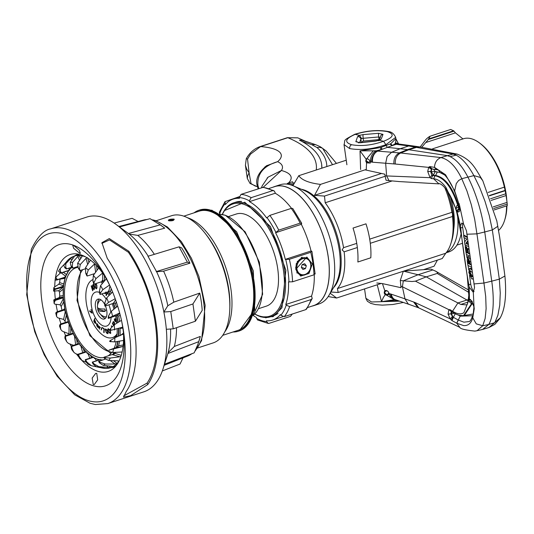 <?xml version="1.0" encoding="UTF-8"?>
<svg xmlns="http://www.w3.org/2000/svg" width="534" height="534" viewBox="0 0 534 534"><rect width="100%" height="100%" fill="white"/><g stroke="black" fill="none" stroke-linecap="round" stroke-linejoin="round"><path stroke-width="0.8" d="M399.532 301.143L371.49 301.977L365.897 298.286M377.238 284.769L381.523 301.677L397.443 300.428M400.774 286.131L402.422 286.798L403.304 280.837L400.3 280.457L401.021 287.699L382.451 283.607L376.804 282.993M385.461 294.274L383.359 297.505L381.523 301.677L394.933 299.621M386.896 295.135L388.979 294.381L389.046 293.386L388.258 291.731L387.016 290.736L385.808 290.449L384.834 290.863L382.451 283.607M386.516 295.102L394.339 299.721M389.072 293.607L389.326 293.66A9.592 7.209 102.5 0 0 394.306 299.487A9.592 7.209 102.5 0 0 394.346 299.494L394.306 299.487M409.525 304.567L408.103 303.853L404.979 298.853L415.038 302.511L450.296 318.918L448.053 314.125L448.874 309.667L402.422 286.798L404.979 298.853L390.494 293.92A9.592 7.209 -77.5 0 0 395.394 299.721M448.053 314.125L450.996 313.812L451.197 311.302L448.874 309.667L450.082 309.7L452.485 311.209L453.339 312.73M466.849 304.927L460.842 304.433L415.432 281.171L412.014 281.511L403.304 280.837L418.055 274.743L403.524 271.165M403.31 271.239L400.3 280.457M432.987 269.91L418.055 274.743L426.286 276.859L437.239 273.441L437.773 272.887L436.265 271.506L431.078 269.129L403.737 271.098M437.239 273.441L468.825 292.432M391.335 294.161A9.592 6.882 108.9 0 0 395.32 299.701L395.514 299.754M455.322 313.471L453.406 317.336L452.391 316.542L450.296 318.918L451.971 320.587L456.79 323.244L463.632 325.593C468.151 325.887 471.195 323.297 472.757 317.823L476.268 323.864L482.729 325.74L485.132 318.544L486.12 308.665L485.706 296.617L483.951 283.04L491.747 281.158L484.745 231.97L476.935 233.859L474.686 219.3L471.308 204.729L466.943 190.938L461.77 178.69C455.769 166.314 448.8 159.272 440.87 157.57L400.667 152.998L377.758 151.109A9.592 7.396 94.7 0 0 372.532 162.202L385.655 163.25L387.117 156.562L391.649 152.243L400.126 148.739L408.817 149.747L400.667 152.998C396.729 155.08 394.94 158.752 395.3 164.025L428.682 167.382L431.379 169.225L431.846 168.958L431.185 171.461L433.374 175.265L435.117 171.748L439.676 172.375L444.976 175.139M459.881 327.395C460.168 328.831 465.181 330.065 474.913 331.1L477.062 330.7L482.729 325.74L488.797 324.478L482.582 329.445M500.224 317.884L488.997 327.502L483.197 329.284M344.029 144.601L349.657 148.572C360.617 150.515 372.699 149.226 385.902 144.714L395.667 137.385L395.848 138.66L390.748 143.753L386.015 145.508L387.364 147.357L400.126 148.739L408.704 145.969L453.146 154.026L456.116 155.16C462.197 158.291 468.124 165.113 473.892 175.613L479.752 187.688L484.985 201.258L489.271 215.596L492.335 229.947L499.323 279.142L500.258 292.926L499.757 305.208L497.882 315.307L494.791 322.676L488.797 324.478A64.661 21.267 -104.2 0 0 491.747 281.158L499.323 279.142L504.91 276.005C506.686 295.209 505.084 309.239 500.104 318.104M499.697 237.396L504.91 276.005L499.704 237.403L496.727 220.482M455.268 193.101L454.674 190.925L456.276 183.596L458.572 180.552L461.77 178.69L473.892 175.613L480.26 177.401L482.796 180.732L496.874 221.169M473.318 292.365L469.219 287.138L467.417 276.759A834.148 738.635 -62.3 0 1 464.233 256.287A834.148 738.629 -62.3 0 1 461.61 236.041L460.475 225.789L461.75 223.058L463.592 224.14L466.449 230.681L474.539 287.425L473.318 292.365L474.012 306.696L470.474 299.474A2.503 2.209 -61.8 0 0 471.495 300.929L471.462 300.916A2.503 2.209 118.2 0 0 471.462 300.916A2.503 2.209 118.2 0 0 471.495 300.929M474.232 308.846L472.757 317.823L473.885 307.831L474.239 308.645L474.012 306.696L471.509 300.942M474.065 291.604A6.521 2.35 75.1 0 1 470.761 284.188L469.506 275.39M471.455 300.909A2.503 2.209 118.2 0 1 470.407 299.44L469.446 299.447L469.219 287.138M472.043 301.143L469.446 299.447L468.972 299.814L463.899 312.69C460.996 314.639 457.211 314.159 452.545 311.249L453.373 312.75L455.762 314.079L458.873 315.267L463.505 315.687L471.656 303.552L470.18 302.751L469.333 301.223L471.862 301.91L472.043 301.143M468.832 300.508L469.333 301.223L468.792 294.855M473.484 303.959L471.656 303.552L471.862 301.91L472.423 301.864L472.23 303.546L464.253 315.601L463.499 315.687M457.912 314.886L460.168 316.128L473.077 314.019M472.657 315.748L460.174 316.161L456.79 323.244M472.737 315.44C471.262 319.599 469.987 321.648 468.905 321.581L463.879 322.176L458.185 319.986L456.73 323.21L459.874 327.389L418.803 307.904M451.157 319.959L452.952 317.009L451.47 313.752L454.534 313.244M451.797 311.776L451.47 313.752L450.996 313.812L452.391 316.542M451.33 313.785L448.079 314.219M450.082 309.7L450.903 311.242M468.231 300.829L466.943 300.015L457.898 302.965L452.545 311.249M467.938 302.137L460.842 304.433M460.475 225.789L456.797 210.683L456.109 209.542L456.423 206.217L458.112 204.482L459.681 208.367M457.151 213.774L455.702 208.434L459.567 206.665M462.871 223.392A6.521 2.35 75.1 0 0 462.671 227.437L463.826 235.534M464.126 237.617L464.727 241.835M465.141 244.746L465.408 246.641M466.529 254.478L467.01 257.855M468.091 265.445L468.732 269.944M436.258 169.672L434.576 167.396L445.55 174.751L454.674 190.925L459.16 204.682L455.068 192.747C446.578 171.12 436.478 169.171 436.291 169.678L431.779 168.898L430.024 166.601L429.316 166.735L432.253 168.918M459.627 209.068L459.607 209.141A2.503 2.223 -62.8 0 0 457.992 211.871C459.514 212.265 460.114 210.616 459.794 206.932L459.347 204.388M459.42 204.649L463.592 224.14M456.797 210.683L457.918 211.838A2.503 2.223 117.2 0 1 459.54 209.108L458.833 208.467L456.797 210.683M433.635 169.211L435.09 171.541L437.386 171.941L435.617 175.459L434.996 175.746C444.221 177.635 451.744 187.3 457.571 204.756L458.833 208.467M435.09 171.541L430.731 171.641L431.806 175.252L435.617 175.459C444.922 177.275 452.418 186.947 458.112 204.482L459.16 203.481M433.661 178.757L431.392 178.576L432.7 175.546L434.996 175.746L433.661 178.757C437.953 179.137 442.092 182.094 446.07 187.628L455.702 208.434M497.848 226.256L492.335 229.947L484.745 231.97A64.661 21.267 75.8 0 0 467.791 176.874C462.344 166.381 456.45 159.633 450.109 156.629L446.965 155.561L408.817 149.747L417.107 147.19L419.958 146.957L457.131 154.086L453.146 154.026L440.87 157.57C436.832 159.279 434.716 162.55 434.522 167.389L430.024 166.601M434.576 167.396L436.298 169.678M438.828 170.48L439.676 172.342L443.714 173.857M431.806 175.252L430.057 177.675L427.727 171.527L431.078 171.494M427.727 171.527L430.724 171.534L431.379 169.225M429.316 166.735L428.682 167.382L427.721 171.421M431.392 178.576L430.057 177.675L385.074 175.873L386.029 180.218L389.019 180.639L386.623 175.886L385.655 163.25L395.3 164.025M399.025 181.54L389.019 180.639M408.704 145.969L411.394 145.709L399.085 144.06A9.592 7.856 97.6 0 0 396.255 144.307L408.704 145.969M393.918 163.918C393.618 158.658 395.427 154.987 399.352 152.898L407.555 149.607L415.899 147.017L418.91 146.81L411.674 145.749M386.015 145.508L380.268 147.611L381.196 149.54L377.465 151.082L376.283 150.822L382.204 149.266L377.465 151.082A9.592 7.216 -77.7 0 0 371.704 162.082L372.532 162.202M385.074 175.873L384.867 174.204L366.237 170.106L366.558 162.85L370.242 163.104L370.529 161.822A9.592 7.216 102.3 0 1 376.283 150.822L360.016 150.848L360.61 169.485M366.237 170.106L364.989 169.865M344.043 144.734L346.893 164.759M380.268 147.611L360.016 150.848L366.224 159.319L365.743 161.021L366.558 162.85M379.167 140.208A2.917 2.77 20.9 0 1 381.229 139.054L379.34 140.242L383.552 141.283C371.924 145.295 361.278 146.45 351.612 144.727C344.036 142.198 345.244 138.733 355.23 134.314C366.925 130.757 377.605 129.855 387.277 131.604C394.846 134.101 393.605 137.325 383.552 141.283L385.902 144.714M359.656 142.671L360.877 139.127A2.917 2.75 -161 0 0 357.566 136.651L359.435 135.349L354.803 134.268C341.7 141.216 345.672 139.354 344.05 144.747M361.358 142.505L360.877 139.127L361.631 138.553L359.435 135.349L363.133 134.601A2.917 0.421 85.2 0 0 363.16 138.286L378.673 136.984A2.917 0.421 -94.8 0 1 378.646 133.306L363.133 134.601M379.34 140.242L375.662 141.103A2.917 0.441 -96.2 0 1 375.782 140.949L379.34 140.242M361.631 138.553L363.16 138.286L363.561 141.063M380.495 137.432L378.673 136.984L379.06 139.708M381.229 139.054L383.011 134.381A2.917 2.77 -159.1 0 0 380.642 136.117L380.635 136.123M375.782 140.949L360.323 142.618A2.917 0.441 83.8 0 0 360.203 142.772L375.662 141.103M357.566 136.651L355.838 141.697A2.917 2.75 19 0 1 358.407 142.651M395.848 138.66L395.834 141.557L394.96 143.953L396.041 144.247A9.592 7.596 -74.8 0 1 399.299 144.087M395.821 138.573L398.431 143.686L395.44 142.865M399.359 144.1L398.511 143.866A9.592 7.596 105.2 0 0 394.96 143.953L392.256 145.468L396.255 144.307L391.729 145.762L392.256 145.468L390.748 143.753M390.167 144.013L391.729 145.762L382.204 149.266L381.129 147.337M373.106 151.082L366.224 159.319M370.302 161.769L369.762 160.427L367.993 158.938L366.971 158.898A1.982 1.869 -160.1 0 0 368.5 162.249A1.982 1.869 -160.1 0 0 370.089 161.074M471.362 268.502L469.58 268.382L471.555 269.77M469.54 256.066L466.309 254.364L465.221 246.688L466.623 246.835L465.875 247.035L466.656 252.515L467.784 253.116L467.163 248.724L468.572 248.871L468.632 249.298M468.572 248.871L467.911 248.524L467.984 249.024M466.623 246.835L467.697 252.469M467.17 237.443L463.632 235.587L464.386 235.387L467.096 236.809M467.59 241.048L465.862 243.35L466.616 243.15L467.938 243.844M466.616 243.15L466.87 242.816L466.122 243.017M467.677 241.735L466.87 242.816M469.953 259.003L468.578 256.607L467.51 256.754L469.693 261.44L470.127 264.484L470.728 264.323M471.061 268.315L470.307 268.515M472.997 278.708L471.782 278.928L468.845 272.514L469.58 268.382M471.949 272.267L469.933 270.691L469.506 272.894L471.475 276.612L472.176 276.766L472.597 276.285M472.49 276.525L470.254 272.694L470.367 270.725M472.23 276.412L471.475 276.612M469.506 272.894L470.254 272.694M465.875 247.035L465.221 246.688M467.817 249.071L468.445 253.456L469.159 253.27M469.239 253.877L468.445 253.456M466.656 252.515L467.404 252.315M468.018 244.485L465.862 243.35M463.632 235.587L463.906 237.503L466.816 239.038L464.56 242.056L464.927 244.632L468.251 246.388M470.808 264.844L470.127 264.484M468.578 256.607L467.824 256.814L467.163 260.345L467.877 265.331L471.135 267.047M468.178 259.15L468.218 263.482L469.466 264.143L469.099 261.56L468.011 259.123M470.28 261.286L469.693 261.44M468.218 263.482L468.972 263.282L468.632 260.892L467.877 261.093M468.632 260.892L468.518 259.524M468.972 263.282L469.379 263.496M468.425 299.641L466.943 300.015L426.286 276.859L415.432 281.171M473.885 307.831L474.239 308.645M384.834 290.863L384.527 291.37M387.637 291.13A1.982 1.869 -160.1 0 0 384.827 292.979A1.982 1.869 -160.1 0 0 388.732 293.133L387.063 294.828L384.667 292.999A2.149 2.029 19.9 0 1 386.489 290.763L387.13 290.79M387.063 294.828L387.183 295.122A2.61 2.463 19.9 0 1 385.455 290.503M388.865 292.752L388.732 293.133M370.175 161.301L368.52 162.409L366.124 160.574A2.149 2.029 19.9 0 1 366.544 159.072M368.52 162.409L368.64 162.696A2.61 2.463 19.9 0 1 365.803 160.854M297.298 261.293A35.404 17.382 71.9 0 1 297.371 262.221M297.037 271.866A35.404 17.382 71.9 0 1 296.871 272.834M249.485 201.645L275.224 193.248L275.11 192.447L274.055 190.785L272.594 190.658L251.174 197.647L249.371 200.844L249.485 201.645A63.619 31.232 71.9 0 1 266.68 217.972L269.85 215.376L291.27 208.387L292.725 208.434L301.663 223.232L301.577 223.866L300.175 223.139L278.755 230.127L275.591 232.724A63.619 31.232 71.9 0 1 285.303 259.377L289.368 259.297L310.788 252.308L311.509 251.134L311.048 250.98A63.619 31.232 -108.1 0 0 301.33 224.32L301.577 223.866M314.713 273.635L313.992 274.81L292.572 281.798L288.507 281.885A63.619 31.232 71.9 0 1 285.803 304.5L286.211 305.168L289.635 306.556L311.055 299.567L312.203 298.479L311.542 296.103A63.619 31.232 -108.1 0 0 314.286 274.71M312.203 298.479L306.549 309.099L305.682 309.667L284.262 316.655L280.837 315.274L280.437 314.599A63.619 31.232 71.9 0 1 272.64 320.046A63.619 31.232 71.9 0 1 266.439 320.767L266.553 321.568L268.308 323.444L269.063 323.357L290.489 316.368L292.285 314.039M268.308 323.444L257.508 319.946L256.34 317.483A63.619 31.232 71.9 0 1 253.129 315.447M219.648 214.007L219.361 212.245L225.014 201.625L225.388 204.522A63.619 31.232 71.9 0 1 233.178 199.082A63.619 31.232 71.9 0 1 239.386 198.354L239.272 197.56L241.074 194.363L263.289 187.28M258.596 315.961L261.073 316.929L273.074 316.669L281.972 307.764L285.877 270.284L270.478 226.63L244.746 202.199L224.227 210.676M291.491 208.32A63.619 31.232 -108.1 0 0 275.224 193.248M239.279 196.686L225.014 201.632M276.972 314.192L276.445 314.366M266.913 317.47L265.698 317.87M311.542 296.103L285.803 304.5M311.048 250.98L285.303 259.377M315.147 274.009L311.936 251.461L311.509 251.134M275.591 232.724L301.33 224.32M312.33 263.956L306.836 257.041L295.743 269.363L300.635 276.085L308.979 273.481L312.33 263.956M297.017 273.081A10.012 8.21 108 0 0 297.645 272.801M302.491 257.935A10.012 8.21 108 0 0 302.017 257.141M268.956 188.502L274.79 186.6A62.578 30.718 71.9 0 1 285.77 186.873A62.578 30.718 71.9 0 1 326.294 246.882A62.578 30.718 71.9 0 1 313.612 305.582L307.778 307.484M311.923 306.129A62.678 30.772 -108.1 0 0 313.645 305.682L319.018 303.926A62.678 30.772 -108.1 0 0 328.977 295.329L335.305 284.695A53.814 26.42 -108.1 0 0 335.178 232.724A53.814 26.42 -108.1 0 0 304.634 190.671L293.253 185.819A62.678 30.772 -108.1 0 0 291.13 185.018A62.678 30.772 -108.1 0 0 280.136 184.751L274.763 186.499A62.678 30.772 -108.1 0 0 273.108 187.154M328.977 295.329A62.678 30.772 -108.1 0 0 328.831 234.793A62.678 30.772 -108.1 0 0 293.253 185.819M313.645 305.682A62.678 30.772 -108.1 0 0 326.347 246.882A62.678 30.772 -108.1 0 0 285.757 186.773A62.678 30.772 -108.1 0 0 274.763 186.499M304.947 274.476A8.33 6.835 -72 0 1 296.917 268.842A8.33 6.835 -72 0 1 302.698 258.703A8.33 6.835 -72 0 1 310.721 264.337A8.33 6.835 -72 0 1 304.947 274.476M302.224 264.53L301.33 267.401L302.925 269.463L305.421 268.649L306.316 265.778L304.72 263.716L302.224 264.53M304.687 274.957A8.958 7.349 -72 0 1 296.063 268.902A8.958 7.349 -72 0 1 302.277 258.002A8.958 7.349 -72 0 1 310.901 264.056A8.958 7.349 -72 0 1 304.687 274.957M302.357 264.484L306.316 265.778M301.356 267.327L305.421 268.649M296.337 263.402A27.254 13.377 71.9 0 1 295.636 268.161M82.797 269.637A45.21 22.194 -108.1 0 0 77.844 300.649A45.21 22.194 -108.1 0 0 108.629 351.472M110.892 353.448L89.939 335.739L77.003 300.375L80.681 270.324M197.633 347.974L213.106 342.921A66.904 32.841 -108.1 0 0 229.8 308.879A66.904 32.841 -108.1 0 0 205.163 233.365A66.904 32.841 -108.1 0 0 183.342 216.003A66.904 32.841 -108.1 0 0 171.601 215.716L156.128 220.762M168.697 220.782C172.622 221.016 174.344 220.449 173.877 219.094C169.979 219.007 168.25 219.574 168.697 220.782M205.163 233.365L206.438 235A63.619 31.232 71.9 0 1 229.867 306.81L229.8 308.879M224.721 331.968A63.619 31.232 -108.1 0 0 226.116 268.615A63.619 31.232 -108.1 0 0 187.761 217.812A63.619 31.232 -108.1 0 0 187.441 217.712M222.711 335.345L238.057 330.339A62.678 30.772 -108.1 0 0 250.766 271.539A62.678 30.772 -108.1 0 0 210.176 211.431A62.678 30.772 -108.1 0 0 199.175 211.164L183.829 216.17M194.096 212.819A63.619 31.232 71.9 0 1 198.888 210.269A63.619 31.232 71.9 0 1 210.049 210.543A63.619 31.232 71.9 0 1 251.247 271.552A63.619 31.232 71.9 0 1 238.351 331.234A63.619 31.232 71.9 0 1 232.978 331.994M168.277 220.148L169.505 219.554L174.298 219.327M171.187 219.494L169.318 220.101L169.445 220.756L173.316 220.182L173.19 219.534L171.187 219.494L171.374 220.796M173.19 219.534L173.283 220.195M105.432 318.331A10.426 5.12 71.9 0 1 104.858 318.191A10.426 5.12 71.9 0 1 100.806 314.579M97.629 304.834A10.426 5.12 71.9 0 1 99.15 299.073M104.757 304.513A10.426 5.12 -108.1 0 0 99.718 299.214A10.426 5.12 -108.1 0 0 97.889 299.167A10.426 5.12 -108.1 0 0 95.773 308.952A10.426 5.12 -108.1 0 0 102.528 318.952A10.426 5.12 -108.1 0 0 104.357 318.998A10.426 5.12 -108.1 0 0 105.425 305.969M111.092 317.496A17.856 8.764 71.9 0 1 103.529 325.98A17.856 8.764 71.9 0 1 91.414 305.922A17.856 8.764 71.9 0 1 98.717 292.185A17.856 8.764 71.9 0 1 99.598 292.539M101.74 293.907A17.856 8.764 71.9 0 1 105.959 298.833M108.916 304.834A17.856 8.764 71.9 0 1 110.765 311.769M117.126 333.77A30.632 15.039 71.9 0 1 112.487 337.595A30.632 15.039 71.9 0 1 107.114 337.461A30.632 15.039 71.9 0 1 87.503 308.999A30.632 15.039 71.9 0 1 92.622 279.696M91.441 286.778L92.656 290.75A20.859 10.239 71.9 0 1 92.896 290.496L91.434 285.697A26.073 12.803 -108.1 0 0 91.194 285.957L91.441 286.778M92.442 285.657L92.923 288.554L94.037 289.595L94.531 288.44L94.057 285.543L93.223 284.448L92.442 285.657M95.039 284.455L95.185 287.379L96.267 288.874L96.954 288.026L96.808 285.103L96.047 283.694L95.392 283.748L95.039 284.455M89.592 310.821A26.079 12.803 -108.1 0 0 89.772 311.442L92.155 313.171L91.02 309.433L91.775 312.59L89.585 310.821M95.78 322.903L95.352 321.214A22.521 11.054 71.9 0 1 95.039 320.694L94.478 320.233L94.832 319.105A20.913 10.266 71.9 0 1 94.578 318.658L93.79 321.194A26.113 12.823 -108.1 0 0 94.044 321.642L94.511 322.416A26.073 12.803 -108.1 0 0 94.818 322.943L95.526 323.464L95.78 322.903M97.976 327.429A26.113 12.823 -108.1 0 0 98.269 327.776L98.229 325.647L97.622 324.492A22.521 11.054 71.9 0 1 97.275 324.051L96.561 323.738A23.456 11.514 -108.1 0 0 96.841 324.118L97.255 324.338A22.969 11.274 -108.1 0 0 97.602 324.772L97.969 325.78A23.75 11.655 71.9 0 1 97.335 324.979L96.5 324.592L97.001 326.174A26.073 12.803 -108.1 0 0 97.342 326.614L97.976 327.422M99.064 326.181L99.231 328.824A26.086 12.803 -108.1 0 0 99.531 329.124L99.424 327.469L100.165 327.662L99.364 326.481A22.535 11.06 71.9 0 1 99.057 326.167M101.467 327.949L101.22 329.899L101.467 327.949M103.756 332.448A26.079 12.803 -108.1 0 0 104.117 332.642L104.19 328.69L102.021 327.596L103.943 328.997L103.756 332.455M104.263 293.086A20.859 10.239 71.9 0 1 104.617 293.473L105.859 293.473L105.906 291.931M104.804 292.946A21.527 10.567 -108.1 0 0 104.784 292.919L105.532 292.992L105.598 292.332M107.421 292.272L105.939 295.115A20.859 10.239 71.9 0 1 106.279 295.582L107.708 292.839M105.165 329.585L106.42 332.929L107.781 333.677L107.921 332.435L107.027 330.199L105.685 328.977L105.165 329.585M107.714 329.692L109.09 332.629L110.451 333.463L110.712 332.095L109.443 329.585L108.062 328.757L107.714 329.692M114.556 329.959A26.106 12.816 -108.1 0 0 114.717 329.672L114.55 329.478M111.272 326.127L111.833 326.781M114.223 329.571L114.563 329.965M112.04 326.554L111.419 325.827M114.416 325.173L114.623 322.816L113.268 321.622L112.354 323.898L113.729 325.113M114.943 320.981L114.663 320.153A22.969 11.274 -108.1 0 0 114.697 319.612L115.284 319.305A23.75 11.655 71.9 0 1 115.224 320.307L115.558 321.635L116.659 322.122M116.332 319.472L114.843 318.658L114.383 319.419A22.521 11.054 71.9 0 1 114.349 319.966L114.923 321.435A23.456 11.514 -108.1 0 0 114.957 320.987M112.487 337.595L114.923 336.8A30.632 15.039 -108.1 0 0 117.013 335.739M91.074 312.176A30.632 15.039 -108.1 0 0 91.221 312.61M99.191 328.236A30.632 15.039 -108.1 0 0 99.498 328.637M100.953 299.828L99.551 300.742A10.139 10.139 0 0 0 97.395 307.057A10.059 2.957 171.9 0 0 104.744 308.972A6.788 3.331 -108.1 0 1 104.991 310.227A6.788 3.331 71.9 0 1 105.098 311.442L97.849 309.079A6.788 3.331 71.9 0 1 97.602 307.824A6.788 3.331 -108.1 0 1 97.575 307.584M106.446 316.655A8.864 4.352 71.9 0 1 104.771 316.749A10.139 10.139 0 0 1 97.782 309.753A10.059 2.957 -8.1 0 0 105.098 311.442M97.849 309.079A10.059 2.957 -8.1 0 0 97.782 309.753M109.116 350.084L122.94 346.479L115.818 347.654L109.116 350.084A50.717 24.898 71.9 0 1 108.656 351.492L107.588 350.691A48.954 24.03 -108.1 0 0 107.728 350.291M117.166 347.354L118.595 345.705L119.596 341.099M123.781 333.863L114.883 337.768L109.737 340.972A48.954 24.03 -108.1 0 1 109.677 341.473L114.663 341.907L123.641 340.438M120.183 335.679L120.05 327.916M110.865 330.332L109.924 330.466A48.954 24.03 -108.1 0 0 109.891 329.892L110.705 328.357A50.717 24.898 71.9 0 1 110.865 330.332L122.693 327.168M121.472 320.347L114.109 324.866L110.705 328.357M119.563 321.508L119.469 320.814A49.956 24.524 -108.1 0 0 118.695 316.215L120.21 315.04M98.69 268.041L93.343 275.344L92.909 281.031A50.717 24.898 71.9 0 1 94.017 282.546L93.991 284.195L102.081 281.558L102.094 280.617L102.648 280.437L104.377 281.091M106.626 278.408L100.572 285.623L99.411 291.244A50.717 24.898 71.9 0 1 100.365 293.066L100.065 294.454L108.155 291.818L108.322 291.03L108.876 290.85L110.498 291.691L111.179 288.58M111.266 293.299A49.956 24.524 -108.1 0 0 110.498 291.691M112.601 291.978L106.7 297.872L104.777 303.078A50.717 24.898 71.9 0 1 105.512 305.094L104.951 306.122L113.034 303.486L113.909 302.718L115.384 303.672L116.319 301.944M116.465 307.117A49.956 24.524 -108.1 0 0 115.384 303.672M117.687 306.149L111.319 311.262L108.629 315.741A50.717 24.898 71.9 0 1 109.09 317.803L108.315 318.404L117.393 315.247L118.695 316.215M63.379 298.459L62.965 298.593L63.439 297.712L55.349 300.348L54.535 301.884A50.717 24.898 71.9 0 1 54.375 299.908L63.399 297.138A48.954 24.03 -108.1 0 0 63.439 297.712M63.399 286.998L55.509 289.268L54.368 290.169A50.717 24.898 71.9 0 1 54.528 288.413L53.8 287.746L54.321 287.112L58.88 284.168L59.661 282.613A58.653 28.796 71.9 0 1 60.035 279.122M54.528 288.413L55.563 288.76L63.646 286.124L63.059 285.93L63.526 285.777M55.402 279.936L56.13 280.156A50.717 24.898 71.9 0 1 56.591 278.748L57.659 279.549L65.742 276.912L65.135 276.452L65.715 276.265M58.687 270.978L59.695 272.527A50.717 24.898 71.9 0 1 60.422 271.552L61.45 272.754L69.533 270.117L68.953 269.436L69.907 269.096M95.145 272.827L95.599 272.213M94.712 263.809L88.264 270.03L86.895 274.236L87.142 276.045L94.578 273.615M87.142 276.045A48.954 24.03 -108.1 0 0 86.795 275.704L85.7 273.148A50.717 24.898 71.9 0 1 86.895 274.236M90.466 260.111L85.513 267.728L85.7 273.148M87.609 257.762L86.001 258.349L80.32 264.45L79.473 268.722L79.987 270.551L85.06 268.896M79.987 270.551A48.954 24.03 -108.1 0 0 79.633 270.358L78.284 268.115A50.717 24.898 71.9 0 1 79.473 268.722M81.982 255.986L81.622 255.759L81.842 256.894L77.617 263.302L78.284 268.121M71.162 266.292A50.717 24.898 71.9 0 1 72.27 266.366L73.011 268.101A48.954 24.03 -108.1 0 0 72.677 268.061L71.162 266.292L70.181 262.368L74.099 256.847L73.939 256.253A58.653 28.796 71.9 0 1 74.106 256.2A58.653 28.796 71.9 0 1 79.352 255.506A58.653 28.796 71.9 0 1 81.622 255.759A58.653 28.796 71.9 0 1 85.547 256.861M80.674 258.616L79.352 255.506L77.871 256.393L72.671 262.287L72.27 266.366M73.011 268.101L77.557 266.613M74.099 256.847L73.939 256.253A58.653 28.796 71.9 0 0 71.97 257.094L65.822 263.683L65.775 267.327L66.69 268.849L71.896 267.154M71.916 267.174L66.403 268.969L64.821 267.794A50.717 24.898 71.9 0 1 65.775 267.327M66.483 261.76A58.653 28.796 71.9 0 1 67.511 260.552L63.726 264.984L64.821 267.794M60.422 271.552L60.249 268.542L58.453 271.245M64.087 264.55L60.249 268.542M69.533 270.117A48.954 24.03 -108.1 0 0 69.313 270.391L61.23 273.028L59.695 272.527M56.591 278.748L55.87 277.173L60.823 272.62M65.742 276.912A48.954 24.03 -108.1 0 0 65.595 277.313L56.13 280.156M57.659 279.549A48.954 24.03 -108.1 0 0 57.512 279.95M55.563 288.76A48.954 24.03 -108.1 0 0 55.509 289.268M63.646 286.124A48.954 24.03 -108.1 0 0 63.593 286.631M63.206 295.622L59.761 296.103A58.653 28.796 71.9 0 1 59.508 292.131L58.733 290.736L53.58 291.07L53.794 287.746M54.101 291.25L54.368 290.169M59.761 296.103L59.147 297.632L54.375 299.561M55.316 299.774A48.954 24.03 -108.1 0 0 55.349 300.348M61.977 310.187A58.653 28.796 71.9 0 1 61.21 306.489L60.108 304.821L54.875 304.153L54.114 303.412L54.535 301.884M56.924 311.829L65.014 309.193A48.954 24.03 -108.1 0 0 65.141 309.8L57.051 312.437L56.617 314.499A50.717 24.898 71.9 0 1 56.15 312.437L56.924 311.829A48.954 24.03 -108.1 0 0 57.051 312.437M56.15 312.437L56.477 313.024M65.435 322.436A58.653 28.796 71.9 0 1 65.028 321.228L63.613 319.419L57.665 317.757L56.584 316.508L56.617 314.499M65.141 309.8L64.888 310.988L65.275 310.861M60.289 324.111L68.379 321.475A48.954 24.03 -108.1 0 0 68.586 322.069L60.496 324.705L60.469 327.155A50.717 24.898 71.9 0 1 59.735 325.146L60.289 324.111A48.954 24.03 -108.1 0 0 60.496 324.705M59.735 325.146L59.554 326.12M69.941 334.231L62.284 331.14L60.856 329.571L60.469 327.155M68.586 322.069L68.566 323.477L68.946 323.357M65.175 335.779L73.258 333.143A48.954 24.03 -108.1 0 0 73.532 333.69L65.448 336.327L65.829 338.997A50.717 24.898 71.9 0 1 64.874 337.174L65.175 335.779A48.954 24.03 -108.1 0 0 65.448 336.327M64.874 337.174L64.994 338.589L66.723 341.773L65.829 338.997M73.472 345.318L68.412 343.395L66.723 341.773M73.532 333.69L73.752 335.225L74.153 335.092M71.249 346.045L79.332 343.402A48.954 24.03 -108.1 0 0 79.659 343.863L71.569 346.499L72.337 349.209A50.717 24.898 71.9 0 1 71.222 347.694L71.249 346.045A48.954 24.03 -108.1 0 0 71.569 346.499M71.222 347.694L71.75 349.556L73.872 352.32L72.337 349.209M78.151 354.583L75.641 353.675L73.872 352.32M79.659 343.863L80.093 345.418L80.527 345.278M78.351 355.998L78.097 354.196L86.181 351.559A48.954 24.03 -108.1 0 0 86.535 351.893L78.445 354.529L79.546 357.092A50.717 24.898 71.9 0 1 78.351 355.998L79.493 358.334L82.009 360.483L79.546 357.092M78.097 354.196A48.954 24.03 -108.1 0 0 78.445 354.529M85.941 362.045L82.009 360.483M86.535 351.893L87.162 353.368L87.669 353.201M85.253 359.682L93.343 357.046A48.954 24.03 -108.1 0 0 93.69 357.239L85.607 359.883L86.962 362.119A50.717 24.898 71.9 0 1 85.767 361.518L85.253 359.682A48.954 24.03 -108.1 0 0 85.607 359.883M85.767 361.518L88.037 364.362M102.588 368.1L91.374 365.717L87.916 364.301M91.374 365.717L86.962 362.119M93.69 357.239L94.471 358.534L95.159 358.314M94.084 363.948A50.717 24.898 71.9 0 1 92.969 363.874L92.235 362.139L100.319 359.502A48.954 24.03 -108.1 0 0 100.646 359.542L92.562 362.179L94.084 363.948L98.803 366.651L110.651 367.672A58.653 28.796 71.9 0 1 110.491 367.726A58.653 28.796 71.9 0 1 105.245 368.42A58.653 28.796 71.9 0 1 102.969 368.166L102.795 367.886M101.607 359.869L101.293 360.31M105.198 368.326L96.314 366.731L92.969 363.874M105.245 368.42L104.651 368.213M100.646 359.542L101.413 360.43M105.291 359.162L98.843 361.264L100.419 362.439L105.258 364.034L114.99 364.028L117.079 363.374A58.653 28.796 71.9 0 1 112.621 366.831A58.653 28.796 71.9 0 1 110.651 367.672A59.194 29.063 -108.1 0 0 115.271 366.711M112.621 366.831L111.866 366.357L103.162 365.336L99.471 362.906L98.556 361.385A48.954 24.03 -108.1 0 0 98.843 361.264M119.336 360.443A58.653 28.796 71.9 0 1 118.615 361.505A58.653 28.796 71.9 0 1 117.079 363.374L113.428 360.664M118.074 360.871L118.615 361.505L118.608 361.124M118.615 361.505L117.68 360.824L108.736 360.477L104.818 358.688L103.79 357.48A48.954 24.03 -108.1 0 0 104.017 357.213L105.552 357.713A50.717 24.898 71.9 0 1 104.818 358.688M105.552 357.713L110.298 358.04L119.943 356.772L112.1 354.576L104.017 357.213M119.943 356.772L120.924 356.445M113.535 354.683L115.905 352.306M122.139 352.006L112.661 352.487L108.656 351.492M67.551 260.505A58.653 28.796 71.9 0 1 71.97 257.094L72.851 258.556M119.676 313.024L109.09 317.803M108.315 318.404A48.954 24.03 -108.1 0 0 108.188 317.803L108.629 315.741M105.512 305.094L108.489 302.431L115.19 298.726M104.951 306.122A48.954 24.03 -108.1 0 0 104.744 305.528L104.777 303.078M100.365 293.066L102.842 289.688L109.53 285.029M100.065 294.454A48.954 24.03 -108.1 0 0 99.791 293.914L99.411 291.244M94.017 282.546L95.94 278.635L102.762 272.914M93.991 284.195A48.954 24.03 -108.1 0 0 93.67 283.741L92.909 281.031M79.219 250.172L80.394 253.323L79.659 253.249L73.705 248.377L72.691 245.173L73.445 245.239L79.219 250.172M97.675 379.861L94.291 384.5L93.27 384.52L92.162 378.065L95.706 373.373L96.754 373.346L97.675 379.861M55.256 279.282A61.47 30.178 -108.1 0 1 74.633 253.804A61.47 30.178 -108.1 0 1 80.874 254.818A61.47 30.178 71.9 0 1 104.724 276.058M123.508 333.63A61.47 30.178 71.9 0 1 112.334 369.341A61.47 30.178 71.9 0 1 97.428 371.163A61.47 30.178 -108.1 0 1 81.655 360.203M55.142 280.237A61.47 30.178 -108.1 0 0 54.722 286.851M54.748 291.184A61.47 30.178 -108.1 0 0 55.342 299.167M56.057 304.32A61.47 30.178 -108.1 0 0 57.492 311.649M59.194 318.211A61.47 30.178 -108.1 0 0 60.976 323.891M63.967 331.768A61.47 30.178 -108.1 0 0 65.655 335.626M69.941 343.989A61.47 30.178 -108.1 0 0 71.249 346.232M76.429 353.969A61.47 30.178 -108.1 0 0 78.458 356.558M78.565 254.197A59.194 29.063 -108.1 0 0 74.259 256.153M110.678 287.439A74.306 36.479 -108.1 0 0 59.401 244.532A74.306 36.479 -108.1 0 0 45.05 259.891A74.306 36.479 -108.1 0 0 54.995 344.557A74.306 36.479 -108.1 0 0 105.498 385.822A74.306 36.479 -108.1 0 0 119.843 370.462A74.306 36.479 -108.1 0 0 121.605 320.927M31.713 251.894A87.903 43.154 -108.1 0 0 54.281 371.017A87.903 43.154 -108.1 0 0 120.183 382.698A87.903 43.154 -108.1 0 0 121.926 322.449A87.903 43.154 -108.1 0 0 110.044 286.024A87.903 43.154 -108.1 0 0 31.713 251.894M107.775 403.591L143.866 391.816A91.908 45.116 -108.1 0 0 161.615 372.819A91.908 45.116 -108.1 0 0 163.077 368.74A91.908 45.116 -108.1 0 0 166.334 329.291A91.908 45.116 -108.1 0 0 165.353 320.72A91.908 45.116 -108.1 0 0 163.878 312.016A91.908 45.116 -108.1 0 0 115.978 224.367A91.908 45.116 -108.1 0 0 86.855 217.064L50.757 228.839A91.908 45.116 71.9 0 1 113.221 279.869A91.908 45.116 71.9 0 1 125.517 384.593A91.908 45.116 71.9 0 1 107.775 403.591L95.366 404.525L90.106 403.29L74.693 394.806L57.178 376.283L44.262 354.916L34.71 331.674L26.7 294.708L31.312 249.318C37.473 236.822 43.955 229.994 50.757 228.839M147.805 384.52L130.616 395.667L123.501 397.169L126.204 391.569A91.908 45.116 -108.1 0 0 130.837 382.858A91.908 45.116 -108.1 0 0 107.247 258.322L101.927 242.67L109.283 238.578L128.841 251.274A91.908 45.116 71.9 0 1 152.437 375.809A91.908 45.116 71.9 0 1 147.805 384.52L147.044 383.118A90.239 44.302 -108.1 0 0 151.596 374.568A90.239 44.302 -108.1 0 0 128.427 252.295L109.523 239.933L101.84 243.377M167.816 305.742L163.878 312.016L170.773 311.556L192.941 303.959L195.397 321.228L202.212 310.354A71.649 35.171 -108.1 0 0 199.756 293.086L173.797 302.164L167.816 305.742A77.911 38.248 -108.1 0 0 156.636 271.759L147.965 256.273L179.104 246.821L181.667 247.889A71.649 35.171 -108.1 0 1 189.924 263.195L187.367 262.134L156.222 271.586M128.394 233.498L160.253 224.874L164.726 228.165L137.765 235.394L129.108 234.026L115.978 224.367M167.135 355.998L168.137 352.66L174.311 346.473L200.337 336.42A71.649 35.171 -108.1 0 1 199.529 339.237L198.021 343.983M195.397 321.228L173.23 328.824L166.334 329.291M173.23 328.824L170.773 311.556M192.941 303.959L199.756 293.086M189.924 263.195L163.598 271.159L156.636 271.759M179.104 246.821L187.367 262.134M164.726 228.165A71.649 35.171 -108.1 0 0 162.81 226.696L158.805 223.759M119.509 226.957L150.047 218.686L160.253 224.874M114.142 223.078L132.112 218.326L138.406 221.657M164.519 364.208L194.182 352.834L197.927 344.276L200.337 336.42M183.135 357.626L180.038 364.028L162.329 370.943M198.681 341.687L167.87 353.501M147.044 383.118L123.648 395.981M290.296 184.764L293.273 185.011M287.365 184.15L287.265 183.429L292.472 181.734A5.707 1.675 -8.1 0 0 292.392 182.107A5.707 1.675 -8.1 0 0 294.314 183.055M293.833 183.983L287.265 183.429M292.472 181.734L292.572 182.441M263.229 187.28L281.405 170.5L268.041 177.201L267.033 178.229M258.756 188.589L257.909 185.271C257.121 173.677 263.689 165.807 277.627 161.668L266.593 165.734L264.664 167.202M305.435 141.243L297.825 137.859L287.819 137.705L260.592 146.583L250.526 154.132L247.529 159.079L246.281 158.718L245.42 165.3L246.721 169.191L249.091 172.809L251.013 183.569L255.058 185.972L257.368 186.673M257.381 186.706L250.046 183.456L247.289 178.423L247.676 175.88L249.091 172.809L247.529 159.079M251.013 183.569L250.046 183.429M299.894 140.142L299.454 140.148A238.731 70.108 171.9 0 1 321.828 168.177L321.682 164.666M304.974 141.089L303.846 140.709M320.033 146.603L315.594 144.654L311.716 144.654L301.884 141.443L300.121 140.215A8.471 6.949 -72 0 1 301.73 140.242L311.082 143.145L304.133 140.802M299.454 140.148L299.888 140.142A8.471 6.949 -72 0 1 301.503 140.168L304.013 140.762M301.503 140.168L304.24 140.836M311.716 144.654L317.022 147.544A8.471 7.856 131.7 0 1 322.696 148.425L326.027 150.908L320.42 146.823L322.696 148.425L332.515 164.692M336.447 163.411L326.214 151.082M498.562 230.441A49.542 24.317 -108.1 0 0 504.543 220.515L504.944 219.254A48.234 23.676 -108.1 0 0 506.926 205.784M506.806 200.624A48.234 23.676 -108.1 0 0 480.226 143.486L479.158 142.698A49.542 24.317 -108.1 0 0 472.149 138.974A49.542 24.317 -108.1 0 0 463.459 138.76L432.58 148.832M504.543 220.515A49.542 24.317 -108.1 0 0 506.579 205.897M489.438 195.831L505.144 190.711L504.737 188.762A49.542 24.317 -108.1 0 0 504.376 187.12A49.542 24.317 -108.1 0 0 479.158 142.698M504.784 189.003L504.376 187.12L488.103 192.427M505.264 191.285L505.111 190.551L489.378 195.684M505.144 190.711L505.765 193.789A62.591 30.725 -108.1 0 1 506.085 195.551L507.053 202.379A62.591 30.725 -108.1 0 1 507.233 204.088L507.247 205.517M420.158 146.983L425.772 139.654A62.591 30.725 71.9 0 1 427.874 137.699A62.591 30.725 71.9 0 1 430.164 136.177L450.656 129.475L453.64 130.777L455.435 132.859L462.945 138.927M430.164 136.177L428.288 139.541L421.78 147.204M491.106 200.437L506.085 195.551M493.209 206.892L507.053 202.379M370.035 241.335A55.082 27.04 71.9 0 1 370.816 257.775L357.86 262A55.082 27.04 -108.1 0 0 357.079 245.56A55.082 27.04 -108.1 0 0 353.027 228.058L365.984 223.833A55.082 27.04 71.9 0 1 370.035 241.335M346.246 160.213L298.773 175.699C301.77 180.091 308.992 182.988 320.447 184.397L314.506 195.344L324.472 196.071L385.127 176.28M366.257 169.452L320.447 184.397M292.906 185.672L298.773 175.699M301.403 189.296A53.46 26.246 71.9 0 1 340.298 250.005A53.46 26.246 71.9 0 1 333.51 287.713M357.339 247.536L344.136 251.841L342.14 249.885L343.542 247.676A56.057 27.521 71.9 0 0 325.199 202.773L324.472 196.071M381.543 173.47L314.506 195.344M344.136 251.841A56.057 27.521 71.9 0 1 337.408 288.58L338.182 292.485L442.239 258.536L445.75 253.236A56.057 27.521 -108.1 0 0 450.809 243.711A56.057 27.521 -108.1 0 0 452.472 216.497L452.552 213.86L451.877 212.332A56.057 27.521 -108.1 0 0 444.782 187.614M450.809 243.711L451.617 241.194A53.46 26.246 -108.1 0 0 452.939 213.26A53.46 26.246 -108.1 0 0 446.831 190.104M330.206 293.266L336.6 298.025L328.21 296.544M338.182 292.485L330.947 292.025M451.877 212.332L369.695 239.145M356.739 243.371L343.542 247.676M452.472 216.497L370.296 243.304M437.399 260.111L434.069 266.232L423.502 269.677M381.416 283.407L336.6 298.025M453.666 229.733A46.932 23.042 -108.1 0 0 449.675 194.583M457.511 215.189A53.5 26.266 71.9 0 1 446.25 252.629M446.11 252.809L448.714 251.961A53.5 26.266 -108.1 0 0 461.176 233.331M362.232 142.411L362.626 141.31A11.494 3.378 171.9 0 1 363.2 141.096L378.679 139.614A11.494 3.378 171.9 0 1 379.14 139.728L378.98 140.175M362.626 141.31L361.918 142.445M258.596 308.665L266.379 306.122A48.447 23.783 -108.1 0 0 277.707 268.649A48.447 23.783 -108.1 0 0 236.328 214.014L228.545 216.557M222.338 214.521A59.054 28.99 71.9 0 1 255.626 211.811A59.054 28.99 71.9 0 1 283.474 270.531A59.054 28.99 71.9 0 1 254.785 313.965M222.237 214.508A59.888 29.397 71.9 0 1 233.471 202.913A59.888 29.397 71.9 0 1 284.622 270.451A59.888 29.397 71.9 0 1 270.625 316.775A59.888 29.397 71.9 0 1 254.711 314.039M233.471 202.913L235.894 202.126A59.888 29.397 71.9 0 1 241.615 201.431M278.081 313.158A59.888 29.397 71.9 0 1 273.041 315.988L270.625 316.775M301.43 258.336A49.468 24.284 -108.1 0 0 301.269 257.461M77.857 267.334A47.025 23.082 -108.1 0 0 76.242 267.734A47.025 23.082 -108.1 0 0 66.71 311.849A47.025 23.082 -108.1 0 0 97.161 356.946A47.025 23.082 -108.1 0 0 103.843 357.54M108.055 355.898A47.025 23.082 -108.1 0 0 111.693 352.48M114.176 348.188A47.025 23.082 -108.1 0 0 116.198 341.653M116.913 336.874A47.025 23.082 -108.1 0 0 117.133 328.744M116.719 323.25A47.025 23.082 -108.1 0 0 115.598 316.028M113.942 309.139A47.025 23.082 -108.1 0 0 112.253 303.739M108.996 295.556A47.025 23.082 -108.1 0 0 107.327 292.085M102.301 283.527A47.025 23.082 -108.1 0 0 101.133 281.865M106.266 332.235L105.545 330.306L105.879 329.485L106.907 330.479L107.634 332.402L107.287 333.229L106.266 332.235M109.136 332.268L108.175 330.359L108.315 329.258L109.383 329.959L110.351 331.861L110.198 332.962L109.136 332.268M114.189 322.716L113.969 324.772L112.834 323.771L113.321 322.142L114.189 322.716M116.532 321.481L116.038 321.648L115.538 320.5A24.19 11.875 -108.1 0 0 115.591 319.492M115.598 319.499L116.432 320.387M93.477 288.954L92.696 286.358L93.296 285.016L94.271 287.739L94.131 288.801L93.477 288.954M95.74 288.013L95.226 285.229L95.766 284.168L96.527 285.123L96.754 287.252L96.467 288.18L95.74 288.013M94.798 322.496A25.519 12.529 71.9 0 1 94.591 322.149L94.398 320.5L94.959 320.967A23.075 11.327 -108.1 0 0 95.266 321.488L95.399 322.85L94.798 322.496M97.021 325.894L96.767 325.099L97.315 325.259A24.19 11.875 -108.1 0 0 97.949 326.054M97.949 326.067L97.849 326.561L97.362 326.334A25.632 12.582 71.9 0 1 97.021 325.887M105.251 293.053L105.772 292.272M105.785 293.64L104.791 293.42A20.859 10.239 -108.1 0 0 104.437 293.032M106.366 295.409A20.859 10.239 -108.1 0 0 106.119 295.062L107.494 292.412M92.803 290.596L91.367 285.904A26.073 12.803 71.9 0 1 91.461 285.797M94.211 289.535L93.403 289.168L92.722 287.005L93.096 284.448M93.837 289.027L94.398 288.447L94.351 287.005L93.657 285.089L93.003 285.243M96.44 288.821L95.606 288.093L95.252 286.765L95.212 284.395L95.88 283.554M96.1 288.166L96.781 287.886L96.834 285.737L96.414 284.415L95.679 284.248M108.062 333.59L106.7 332.836M105.545 330.179L105.665 328.944M107.187 330.386L106.48 329.525L105.819 329.638M107.247 333.002L107.815 333.076L107.915 332.308M110.732 333.376L109.17 332.255M108.208 330.352L108.342 328.67M109.664 329.865L108.903 329.184L108.395 329.351M110.171 332.856L110.678 332.689L110.631 331.768M112.02 326.581L111.553 326.04A20.899 10.259 -108.1 0 0 111.559 325.994M113.949 324.966L112.634 323.811L113.548 321.528M114.036 324.492L114.583 322.916L114.036 322.149L113.468 322.216M115.044 321.248L114.636 319.873A22.521 11.054 -108.1 0 0 114.663 319.325L114.957 318.651M115.564 319.219L115.084 319.205M115.504 320.22A23.75 11.655 -108.1 0 0 115.558 319.212M116.692 322.156L115.838 321.541L115.504 320.213M116.345 319.692L115.878 319.405A24.19 11.875 71.9 0 1 115.858 319.652M92.248 313.118L90.052 311.349A26.079 12.803 71.9 0 1 89.992 311.148M94.425 321.221L94.324 321.541A26.113 12.823 71.9 0 1 94.077 321.101L94.858 318.571M95.806 323.377L95.099 322.85M95.012 320.58L94.511 320.947M95.306 322.703L95.78 322.436M97.121 324.025A23.456 11.514 71.9 0 1 96.841 323.637L96.848 323.504M97.849 325.186A23.75 11.655 -108.1 0 0 98.229 325.66M96.801 325.066L96.908 324.358M98.209 327.115L97.629 326.528M97.642 326.241L98.129 326.468L98.229 325.974A24.19 11.875 71.9 0 1 97.976 325.653M100.445 327.569L99.704 327.375M99.431 327.462L99.397 326.968M101.507 329.805L101.747 327.856M104.13 332.408A26.079 12.803 71.9 0 1 104.037 332.355L104.223 328.904L102.301 327.502M389.326 293.66L390.494 293.92M413.596 301.957L417.795 307.511M415.038 302.511L418.803 307.898M473.885 283.948L483.951 283.04L476.935 233.859L466.803 234.239M468.672 284.742L470.761 284.188M451.971 320.587L453.406 317.336L458.185 319.986M461.61 236.041A7.196 2.049 173.3 0 1 461.483 235.728L467.29 276.465A7.196 2.183 -9.5 0 0 467.417 276.759M462.671 227.437L460.582 227.991M434.936 175.746L433.608 178.75L438.888 183.863M456.116 155.16L450.109 156.629M371.704 162.082L370.529 161.822M349.657 148.572A3.131 2.416 -76.2 0 1 351.612 144.721M354.836 134.254C366.958 130.563 378.145 129.655 388.398 131.544L388.398 131.544A3.131 2.416 103.8 0 0 387.27 131.604M383.011 134.381L378.646 133.306M355.838 141.697L360.203 142.772M266.927 217.512A64.454 31.639 71.9 0 1 275.831 232.263M285.763 259.531A64.454 31.639 71.9 0 1 288.967 282.032M286.211 305.168A64.454 31.639 71.9 0 1 280.837 315.274M266.553 321.568A64.454 31.639 71.9 0 1 261.593 320.56A64.454 31.639 71.9 0 1 256.453 318.277M219.614 213.954A64.454 31.639 71.9 0 1 224.981 203.854M239.272 197.56A64.454 31.639 71.9 0 1 244.232 198.568A64.454 31.639 71.9 0 1 249.371 200.844M241.074 194.363A67.057 32.921 71.9 0 1 246.041 195.391A67.057 32.921 71.9 0 1 251.174 197.647M272.594 190.658A67.057 32.921 -108.1 0 0 267.461 188.402A67.057 32.921 -108.1 0 0 262.501 187.374M289.635 306.556A67.057 32.921 71.9 0 1 284.262 316.655M289.368 259.297A67.057 32.921 71.9 0 1 292.572 281.798M269.85 215.376A67.057 32.921 71.9 0 1 278.755 230.127M300.175 223.139A67.057 32.921 -108.1 0 0 291.27 208.387M313.992 274.81A67.057 32.921 -108.1 0 0 310.788 252.308M305.682 309.667A67.057 32.921 -108.1 0 0 311.055 299.567M224.494 215.082A54.074 26.546 -108.1 0 0 220.088 214.301L225.375 215.262L245.146 231.816L259.357 262.227L262.635 294.287L253.096 315.474A54.074 26.546 -108.1 0 0 258.623 262.374A54.074 26.546 -108.1 0 0 224.814 215.182A54.074 26.546 -108.1 0 0 224.494 215.082M199.749 209.989L212.025 210.249L236.635 231.743L253.316 270.885L254.731 309.767L239.212 330.947A63.619 31.232 -108.1 0 0 252.108 271.272A63.619 31.232 -108.1 0 0 210.917 210.262A63.619 31.232 -108.1 0 0 199.749 209.989L198.888 210.269M104.991 310.227A10.139 2.977 -8.1 0 0 106.66 310.1M118.595 345.705L123.241 345.004M122.747 340.585L123.528 340.846M120.864 335.138L123.454 333.089M120.203 328.47L122.833 328.103M97.088 270.177L96.447 265.558M95.633 272.16L94.491 263.983M88.951 262.568L87.723 258.162M87.696 264.417L86.001 258.349M82.042 256.447L81.622 255.759M79.539 260.318L77.871 256.393M74.246 256.614L73.939 256.253M71.756 260.091L70.648 258.242M70.855 268.135L70.441 267.654M69.507 269.256L68.639 268.242M66.403 274.596L63.372 272.327M65.689 276.272L61.323 272.994M65.008 278.374L60.062 279.115M63.766 283.988L59.661 282.613M63.533 285.723L58.88 284.168M58.733 290.736L63.392 287.045M63.239 289.174L59.508 292.131M63.279 297.051L59.147 297.632M60.108 304.821L63.392 298.653M63.706 301.79L61.21 306.489M64.788 308.572L63.239 309.773M63.613 319.419L65.355 311.215M66.329 315.12L65.028 321.228M68.993 333.53L69.113 323.798M70.802 328.036L70.728 333.97M75.668 344.604L74.373 335.512M76.682 339.564L77.323 344.063M82.75 352.68L80.741 345.558M83.458 348.916L84.372 352.146M86.888 352.487L86.942 352.854M89.852 358.187L87.756 353.281M90.593 355.577L91.488 357.653M96.474 360.757L95.025 358.354M93.984 357.72L97.582 359.282L98.156 360.203M108.415 367.759L106.693 365.757M109.263 366.057L110.651 367.672M114.99 364.028L110.291 360.537M115.217 353.428L121.258 355.39M121.725 351.979L122.086 352.253M113.582 349.082A54.261 26.64 71.9 0 1 112.661 352.487M114.109 324.866A54.261 26.64 71.9 0 1 114.61 329.458M85.513 267.728A54.261 26.64 71.9 0 1 88.264 270.03M77.61 263.302A54.261 26.64 71.9 0 1 80.32 264.45M70.181 262.368A54.261 26.64 71.9 0 1 72.671 262.287M63.726 264.984A54.261 26.64 71.9 0 1 65.822 263.683M111.319 311.262A54.261 26.64 71.9 0 1 112.507 315.994M113.909 302.718L115.538 299.701M108.876 290.85L109.951 285.904M104.377 281.044L104.464 275.657M102.648 280.437L102.762 273.214M93.343 275.344A54.261 26.64 71.9 0 1 95.94 278.635M100.572 285.623A54.261 26.64 71.9 0 1 102.842 289.688M106.7 297.879A54.261 26.64 71.9 0 1 108.489 302.431M117.393 315.247L119.776 313.398M98.803 366.651A54.261 26.64 71.9 0 1 96.314 366.731M105.258 364.034A54.261 26.64 71.9 0 1 103.162 365.336M100.419 362.439A50.717 24.898 71.9 0 1 99.471 362.906M110.298 358.04A54.261 26.64 71.9 0 1 108.736 360.477M114.877 337.768A54.261 26.64 71.9 0 1 114.663 341.907M110.872 340.071A50.717 24.898 71.9 0 1 110.718 341.82M148.218 256.2A77.911 38.248 -108.1 0 0 129.108 234.026M168.137 352.66A77.911 38.248 -108.1 0 0 170.573 329.004M163.598 271.159A73.352 36.005 71.9 0 1 173.797 302.157M137.772 235.394A73.352 36.005 71.9 0 1 154.359 254.338M192.046 353.655L187.754 355.998A71.503 35.104 -108.1 0 0 191.826 353.742M195.631 350.124A71.503 35.104 -108.1 0 0 200.584 341.573A71.503 35.104 -108.1 0 0 200.691 341.313A71.503 35.104 -108.1 0 0 195.137 269.577A71.503 35.104 -108.1 0 0 153.251 220.208M146.817 219.561A71.503 35.104 -108.1 0 0 143.419 220.101L146.99 219.514M176.54 327.696A73.352 36.005 71.9 0 1 174.311 346.473M128.841 251.274L128.427 252.295M292.999 185.505A48.227 14.164 -8.1 0 0 291.31 185.078M246.274 158.718C249.625 152.691 254.244 148.646 260.131 146.576L287.359 137.692A2.61 1.282 -108.1 0 1 287.819 137.705A233.365 68.532 171.9 0 1 316.268 169.992M288.387 183.062A48.227 14.164 -8.1 0 0 281.405 170.5A48.227 14.164 -8.1 0 0 277.627 161.668A48.227 14.164 -8.1 0 0 260.592 146.583A2.61 1.282 71.9 0 0 260.131 146.576M257.909 185.271L256.954 184.677L258.122 188.802M317.022 147.544A245.42 72.077 171.9 0 1 326.815 166.555M425.772 142.538L455.435 132.859M428.288 139.541L454.054 131.137M453.64 130.777L428.782 138.887M490.519 198.761L505.765 193.789M493.69 208.507L507.233 204.088M325.199 202.773L391.936 181.006M445.75 253.236L337.408 288.58M99.698 359.702A49.342 24.224 71.9 0 1 97.689 359.202A49.342 24.224 -108.1 0 1 97.468 359.135A49.342 24.224 71.9 0 1 93.904 357.593M93.083 357.133A49.342 24.224 71.9 0 1 86.668 352.213M86.041 351.606A49.342 24.224 71.9 0 1 79.733 344.123M79.246 343.435A49.342 24.224 71.9 0 1 73.565 333.904M73.191 333.169A49.342 24.224 71.9 0 1 68.579 322.249M68.319 321.495A49.342 24.224 71.9 0 1 65.108 309.96M64.948 309.213A49.342 24.224 71.9 0 1 63.366 297.852M63.319 297.151A49.342 24.224 71.9 0 1 63.466 286.731M63.533 286.084A49.342 24.224 71.9 0 1 65.388 277.38A49.549 24.324 71.9 0 0 65.241 277.82M65.589 276.799A49.342 24.224 71.9 0 1 68.859 270.538M69.353 269.904A49.342 24.224 71.9 0 1 72.05 267.327M102.087 280.991A49.342 24.224 71.9 0 1 103.142 282.519M108.262 291.317A49.342 24.224 71.9 0 1 109.87 294.681M113.241 303.112A49.342 24.224 71.9 0 1 114.91 308.365M116.679 315.547A49.342 24.224 71.9 0 1 117.847 322.556M118.374 328.39A49.342 24.224 71.9 0 1 118.348 336.24M117.76 341.4A49.342 24.224 71.9 0 1 116.238 347.587M114.076 352.407A49.342 24.224 71.9 0 1 112.514 354.709M102.935 359.929A49.342 24.224 71.9 0 1 100.939 359.883M97.508 359.222A49.549 24.324 71.9 0 1 93.931 357.64M93.056 357.139A49.549 24.324 71.9 0 1 90.58 355.49M65.582 276.792A49.549 24.324 71.9 0 1 68.739 270.578M71.95 267.214L69.28 269.824A49.549 24.324 71.9 0 1 71.956 267.22M102.161 280.597A49.549 24.324 71.9 0 1 103.336 282.286M108.415 290.997A49.549 24.324 71.9 0 1 110.091 294.468M113.455 302.865A49.549 24.324 71.9 0 1 115.15 308.171M116.939 315.394A49.549 24.324 71.9 0 1 118.121 322.396M118.661 328.31A49.549 24.324 71.9 0 1 118.648 336.113M118.067 341.353A49.549 24.324 71.9 0 1 116.566 347.541M114.423 352.387A49.549 24.324 71.9 0 1 112.801 354.803M102.448 360.09A49.549 24.324 71.9 0 1 101.053 360.016L102.421 360.103M99.498 359.769A49.549 24.324 71.9 0 1 97.896 359.349A49.549 24.324 71.9 0 1 97.675 359.275M364.562 288.907L365.897 298.292M403.357 302.451L392.931 304.493L382.357 305.134L375.362 304.58L370.763 303.385L367.379 301.249L365.917 298.406M435.07 270.858L468.772 290.122M395.407 299.728L394.346 299.494M409.511 304.56L395.32 299.701M409.485 304.554L417.548 307.424M417.588 307.437L418.843 307.911M476.675 330.8L482.589 329.445M499.857 318.524L494.838 324.385L488.997 327.502M450.916 311.229L453.306 312.71M468.779 295.289C467.39 308.412 466.636 303.559 466.663 305.007M456.837 212.766L461.483 235.728M459.587 206.798L459.487 209.682L460.001 209.228M456.797 212.645C450.042 188.622 439.649 182.381 438.901 183.87L398.578 181.533M482.756 180.666C474.779 167.589 471.902 159.913 457.131 154.086M388.398 131.544C391.602 131.838 394.025 133.794 395.667 137.405M379.113 140.122L380.642 136.117M378.746 140.255L379.427 139.968L378.853 140.789M360.323 142.618L358.387 142.852M398.431 143.686L398.865 143.993M399.592 144.16L399.085 144.06M418.883 146.803L419.958 146.957M472.523 279.068L473.278 278.861M467.29 276.465L468.785 295.082M473.892 307.724L473.771 306.336M263.255 187.28L274.055 190.778M233.178 199.082L239.245 197.099M272.64 320.046L282.88 316.702M239.212 330.947L238.351 331.234M73.892 334.604L73.759 335.225M115.925 365.95L110.491 367.726M79.546 254.424L74.106 256.2M55.87 277.173L55.022 280.176M53.774 299.894L54.114 303.412M55.73 312.951L56.584 316.508M59.548 326.127L60.856 329.571M167.142 355.991L163.077 368.74M187.754 355.998L164.178 365.296M152.557 219.841L155.721 220.629L167.456 227.003L181.34 241.602L191.426 258.262L198.888 276.405L205.163 305.361L201.578 340.645L195.284 350.825M143.419 220.101L118.895 226.503M266.947 165.5L266.599 165.747C258.91 172.088 255.693 178.396 256.954 184.677M287.359 137.692L297.792 137.839M247.289 178.423L245.42 165.3M268.041 177.215L262.107 185.972L261.553 187.681M315.594 144.654L311.082 143.145M505.117 190.578L505.231 191.132M456.91 245.113L462.404 243.324M505.051 190.411L489.324 195.537M507.3 205.663L494.11 209.969M92.989 357.159L86.715 352.327M85.994 351.619L79.76 344.223M79.212 343.449L73.579 333.99M73.165 333.176L68.579 322.329M68.292 321.501L65.088 310.027M64.921 309.226L63.332 297.905M63.286 297.151L63.419 286.771M63.493 286.07L65.315 277.406M65.535 276.759L68.692 270.591M97.582 359.282L99.457 359.782"/></g></svg>

